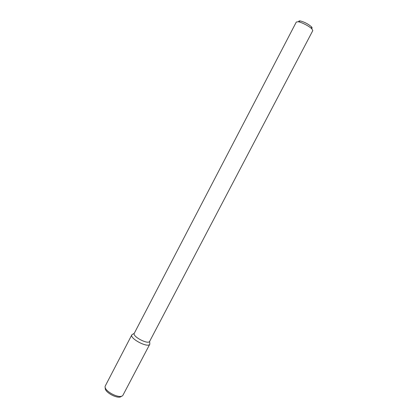 <?xml version="1.0" encoding="UTF-8"?>
<svg xmlns="http://www.w3.org/2000/svg" width="418" height="418" viewBox="0 0 418 418"><rect width="100%" height="100%" fill="white"/><g stroke="black" fill="none" stroke-linecap="round" stroke-linejoin="round"><path stroke-width="0.63" d="M311.771 28.293C312.272 28.069 312.136 27.546 311.353 26.721C308.129 23.946 304.461 22.029 300.343 20.963C298.959 20.764 298.509 21.088 299.001 21.924M149.811 344.16L149.66 341.349L312.784 30.639L311.948 28.957C309.56 26.365 301.66 22.232 298.17 21.752L296.31 22.029L134.272 333.303L131.874 334.787L105.252 386.013C103.074 390.741 120.295 399.744 122.934 395.261L149.811 344.16C148.233 348.366 129.319 338.475 131.874 334.787M149.66 341.349C148.322 344.913 132.104 336.438 134.272 333.303M149.827 344.124C148.364 348.445 129.183 338.418 131.895 334.75M121.492 396.175C118.816 399.974 103.732 392.089 105.326 387.721M300.343 20.963L298.17 21.752M311.353 26.721L311.948 28.957"/></g></svg>
